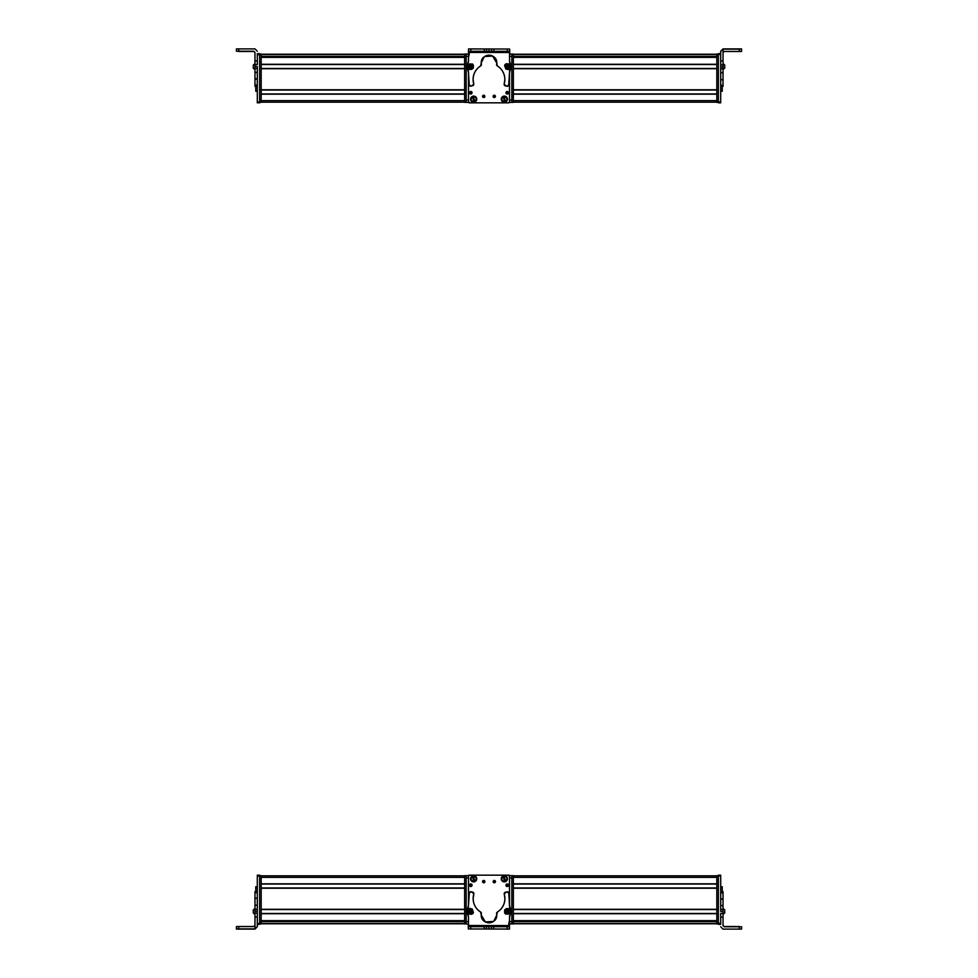 <?xml version="1.0" encoding="UTF-8"?>
<svg xmlns="http://www.w3.org/2000/svg" width="978" height="978" viewBox="0 0 978 978"><rect width="100%" height="100%" fill="white"/><g stroke="black" fill="none" stroke-linecap="round" stroke-linejoin="round"><path stroke-width="1.47" d="M468.499 80.661L468.499 102.348L464.636 102.348L464.636 101.578L464.636 102.348L468.499 102.348L468.499 100.025L466.176 100.025L468.499 100.025L468.499 80.661L468.499 101.578A0.77 0.77 0 0 0 468.499 101.626A0.77 0.77 0 0 1 468.499 101.578L468.499 80.661L468.499 101.578L469.269 102.348L468.499 101.578L468.499 80.661M468.499 94.169L468.499 100.648A1.553 1.553 0 0 0 468.499 100.673L468.499 94.169M509.697 49.145L509.672 54.071L509.697 49.145M468.658 48.9L480.504 48.973L468.658 48.9M509.599 101.957L508.829 102.727M468.486 54.548L469.269 53.766L468.499 56.504L468.499 54.56A0.77 0.77 0 0 1 468.511 54.401A0.77 0.77 0 0 0 468.499 54.438L468.511 54.475A0.77 0.77 0 0 0 468.499 54.56L468.499 56.504L468.499 54.56M509.342 102.531A0.77 0.77 0 0 0 509.501 102.335A0.77 0.77 0 0 1 508.731 102.837L469.269 102.837L468.499 102.054A0.77 0.77 0 0 0 469.269 102.837L508.731 102.837L469.269 102.837A0.77 0.77 0 0 1 468.499 102.054M468.499 54.841L468.499 57.396L468.499 54.841A0.77 0.77 0 0 1 468.499 54.792A0.77 0.77 0 0 0 468.499 54.841L468.499 57.396L469.269 54.071L468.499 54.841A0.77 0.77 0 0 1 468.499 54.792A0.77 0.77 0 0 0 468.499 54.841L469.269 54.071M464.636 54.23L261.175 54.23L464.636 54.23M464.636 54.462L261.175 54.462L464.636 54.462M464.636 54.523L261.175 54.523L464.636 54.523M464.636 56.431L261.175 56.431L464.636 56.431M464.636 56.602L271.224 56.602L464.636 56.602M464.636 57.36L261.175 57.36L464.636 57.36L464.636 64.291L261.175 64.291L261.175 57.36L261.175 64.291L464.636 64.291L464.636 57.36M261.175 57.14L464.636 57.14L261.175 57.127M464.636 64.524L261.175 64.524L464.636 64.524M464.636 68.472L261.175 68.472L464.636 68.472M464.636 68.704L261.175 68.704L464.636 68.704L464.636 89.78L261.175 89.78L261.175 68.704L261.175 89.78L464.636 89.78L464.636 68.704M464.636 90.013L261.175 90.013L464.636 90.013M464.636 93.949L261.175 93.949L464.636 93.949M464.636 94.181L261.175 94.181L464.636 94.181L464.636 100.648L261.175 100.648L261.175 94.181L261.175 100.648L464.636 100.648L464.636 94.181M464.636 102.189L261.175 102.189L464.636 102.189M254.977 86.333L255.759 86.333L254.977 86.394L254.977 85.049L257.3 85.049L257.3 66.59L254.977 66.59L254.977 52.384L254.977 85.282M257.3 66.59L257.3 85.049L254.977 85.049L254.977 79.071L257.3 79.071L254.977 79.071L257.3 78.802L254.977 78.802L254.977 72.47L257.3 72.47L254.977 72.47L257.3 72.372L254.977 72.372L254.977 68.546L257.3 68.546L254.977 68.546L254.977 66.59L257.3 66.59M257.3 54.548L257.3 64.634L254.977 64.634L257.3 64.634L257.3 54.548L259.622 54.548L259.622 53.68L257.3 53.68L259.622 53.68L259.622 54.841L257.3 54.548L257.3 53.766L257.3 54.548M254.977 60.88L257.3 60.88L254.977 60.88M254.977 52.384L253.815 51.223L238.73 51.223L238.73 48.9L254.977 48.9L257.3 51.223L254.977 48.9L236.419 48.912L238.73 48.9L238.73 51.223L236.419 51.235L236.419 48.912L236.419 51.235L253.815 51.223L254.977 52.629M238.73 51.467L253.815 51.467L238.73 51.467M257.3 86.125L254.977 86.125M249.561 51.357L238.73 51.333L249.561 51.357M254.977 67.824L254.977 66.125M254.977 63.912L254.977 67.201M254.977 63.692L253.278 65.013L253.278 68.154L253.278 65.807M253.278 66.663L253.278 67.995M253.278 67.604L253.278 66.626L253.278 67.604M255.759 86.174C255.759 92.8 255.759 92.8 255.759 86.174L255.759 91.223L257.3 91.223M257.3 102.042L257.3 102.812L259.622 102.812L259.622 102.042L259.622 102.812L257.3 102.812L257.3 102.042L259.622 102.042L257.3 102.042L257.3 79.071L257.3 102.042M257.3 53.766L259.622 53.766L257.3 53.766M259.622 102.042L259.622 54.841L259.622 102.348L261.175 102.348L261.175 54.071L261.175 102.348L259.622 102.348M259.622 101.578L261.175 101.578L259.622 101.578M259.622 54.841L261.175 54.841L259.622 54.841M259.622 54.071L261.175 54.071L259.622 54.071M464.636 54.841L464.636 101.578L466.176 101.578L464.636 101.578L464.636 54.841L466.176 54.841L464.636 54.841L464.636 54.071L464.636 54.841M464.636 54.071L466.176 54.071L464.636 54.071M466.176 102.348L466.176 56.394L468.499 56.394L468.499 57.519L468.499 54.071L466.176 54.071L466.176 102.348M468.499 56.394L466.176 56.394L466.176 54.071L468.499 54.071L468.499 56.394M513.364 102.189L716.825 102.189L513.364 102.189M513.364 100.648L716.825 100.648L513.364 100.648L513.364 94.181L716.825 94.181L716.825 100.648L716.825 94.181L513.364 94.181L513.364 100.648M513.364 93.949L716.825 93.949L513.364 93.949M513.364 90.013L716.825 90.013L513.364 90.013M513.364 89.78L716.825 89.78L513.364 89.78L513.364 68.704L716.825 68.704L716.825 89.78L716.825 68.704L513.364 68.704L513.364 89.78M513.364 68.472L716.825 68.472L513.364 68.472M513.364 64.524L716.825 64.524L513.364 64.524M513.364 64.291L716.825 64.291L513.364 64.291L513.364 57.36L716.825 57.36L716.825 64.291L716.825 57.36L513.364 57.36L513.364 64.291M513.364 57.14L716.825 57.14L513.364 57.127M513.364 56.431L716.825 56.431L513.364 56.431M706.776 56.602L513.364 56.602L706.776 56.602M513.364 54.523L716.825 54.523L513.364 54.523M513.364 54.462L716.825 54.462L513.364 54.462M513.364 54.23L716.825 54.23L513.364 54.23M723.023 49.145L739.27 49.145L739.27 51.467L724.185 51.467L723.023 52.629L724.185 51.467L741.581 51.455L739.27 51.467L739.27 49.145L723.023 49.145L720.7 51.467L720.7 72.775L720.7 51.223L723.023 49.145L723.023 60.978L723.023 48.9L720.7 51.223L720.7 53.68L720.7 51.223L723.023 49.145M723.023 64.89L723.023 60.978L720.7 60.978L723.023 60.978L723.023 64.89L720.7 64.89L723.023 64.89L723.023 66.859L723.023 64.89M723.023 68.802L723.023 66.859L720.7 66.859L723.023 66.859L723.023 68.802L720.7 68.802L723.023 68.802L723.023 72.775L723.023 68.802M723.023 79.67L723.023 72.775L720.7 72.775L723.023 72.775L723.023 79.67L720.7 79.67L723.023 79.67M723.023 85.282L723.023 79.817L720.7 79.817L723.023 79.817L723.023 85.282L720.7 85.282L723.023 85.282L723.023 86.394L723.023 85.282M739.27 48.9L723.023 48.9L741.581 48.912L725.92 49.022L741.581 49.047L739.27 49.145L741.581 49.132L741.581 51.455L741.581 49.047L725.92 49.022L739.27 48.9M723.023 86.333L720.7 86.333M723.023 64.67L723.023 63.729M723.023 69.597L724.722 67.751M724.722 68.154L724.722 65.013L723.023 63.558L723.023 66.272M724.722 66.467L724.722 65.807M723.023 66.076L723.023 65M724.722 67.995L723.023 69.438L723.023 66.724M723.023 63.692L723.023 65.098L723.023 63.692M724.722 67.934L724.722 65.074M724.722 65.477L724.722 66.834L724.722 65.477M722.241 86.394C722.241 92.739 722.241 92.739 722.241 86.394L722.241 91.223L720.7 91.223M720.7 101.957L718.378 101.957L718.378 54.45L720.7 54.45L718.378 54.45L718.378 53.68L718.378 101.957L720.7 101.957L720.7 102.812L720.7 72.775L720.7 101.859M718.378 101.957L718.378 102.812L718.378 101.957M718.378 53.68L720.7 53.68M720.7 102.727L718.378 102.727L720.7 102.727M720.7 102.812L718.378 102.812M716.825 54.071L716.825 102.348L716.825 54.071L718.378 54.071L716.825 54.071M716.825 102.348L718.378 102.348L716.825 102.348L718.378 102.348L716.825 102.348L718.378 102.348L716.825 102.348L716.825 101.578L718.378 101.578L716.825 101.578M718.378 54.841L716.825 54.841L718.378 54.841M706.776 56.993L716.825 56.993L706.776 57.127L706.776 56.48M513.364 101.578L513.364 54.071L511.824 54.071L513.364 54.071L513.364 54.841L511.824 54.841L513.364 54.841L513.364 101.578L511.824 101.578L511.824 102.348L511.824 101.578L513.364 102.115M513.364 102.348L511.824 102.348L513.364 102.348M509.501 100.025L511.824 100.025L511.824 102.348L509.501 102.348L511.824 102.348L509.501 102.348L511.824 102.348L511.824 100.025L509.501 100.025M511.824 56.394L511.824 100.025L511.824 56.394L509.55 56.394L511.824 56.394L511.824 54.071L511.824 56.394M509.55 54.071L511.824 54.071L509.55 54.071M482.765 95.685A1.161 1.161 0 0 0 482.533 96.382A1.161 1.161 0 0 1 483.694 95.221A1.161 1.161 0 0 1 484.856 96.382A1.161 1.161 0 0 0 484.538 95.587M509.501 102.054L509.501 80.013L509.501 102.054L508.731 102.837A0.77 0.77 0 0 0 509.501 102.054L509.501 80.013L509.501 102.054A0.77 0.77 0 0 1 509.404 102.445M484.685 96.993A1.161 1.161 0 0 0 484.856 96.382A1.161 1.161 0 0 1 483.694 97.543A1.161 1.161 0 0 1 482.533 96.382L484.856 96.382L482.533 96.382L483.902 95.245M494.587 95.269L495.43 96.382A1.161 1.161 0 0 1 494.269 97.543A1.161 1.161 0 0 1 493.108 96.382L495.43 96.382L493.108 96.382L494.477 95.245M473.67 102.287C477.655 100.221 477.655 98.167 473.67 96.101C469.672 98.167 469.672 100.221 473.67 102.287L473.67 102.287A3.093 3.093 0 0 1 470.577 99.194A3.093 3.093 0 0 1 473.67 96.101A3.093 3.093 0 0 1 476.763 99.194A3.093 3.093 0 0 1 473.67 102.287M507.448 99.194C505.381 95.208 503.315 95.208 501.262 99.194C503.315 103.191 505.381 103.191 507.448 99.194L507.448 99.194A3.093 3.093 0 0 1 504.355 102.287A3.093 3.093 0 0 1 501.262 99.194A3.093 3.093 0 0 1 504.355 96.101A3.093 3.093 0 0 1 507.448 99.194M471.824 93.509A1.271 1.271 0 0 0 472.056 92.776L469.501 92.776L472.056 92.776L470.662 94.047A1.271 1.271 0 0 1 470.54 94.022L469.501 92.776A1.271 1.271 0 0 1 470.785 91.492A1.271 1.271 0 0 1 472.056 92.776A1.271 1.271 0 0 0 471.995 92.372M506.152 92.079A1.271 1.271 0 0 0 507.227 94.047A1.271 1.271 0 0 0 508.499 92.776L505.944 92.776A1.271 1.271 0 0 1 507.227 91.492A1.271 1.271 0 0 1 508.499 92.776A1.271 1.271 0 0 0 508.438 92.384M483.376 97.494A1.161 1.161 0 0 0 484.623 97.079M484.012 95.269L484.856 96.382L482.533 96.382M469.269 102.837L508.731 102.837M493.951 97.494A1.161 1.161 0 0 0 495.198 97.079M495.259 96.993A1.161 1.161 0 0 0 495.112 95.587M493.34 95.685A1.161 1.161 0 0 0 493.108 96.382A1.161 1.161 0 0 1 494.269 95.221A1.161 1.161 0 0 1 495.43 96.382M470.21 91.626A1.271 1.271 0 0 0 469.953 93.741M472.056 92.776A1.271 1.271 0 0 1 470.785 94.047A1.271 1.271 0 0 1 469.501 92.776M508.499 92.776A1.271 1.271 0 0 1 507.227 94.047A1.271 1.271 0 0 1 505.944 92.776M509.562 68.484A1.553 1.553 0 0 1 507.521 69.475A1.553 1.553 0 0 0 508.144 69.585M466.885 66.638A3.875 3.875 0 0 0 467.411 68.594A3.875 3.875 0 0 1 467.423 64.682A7.738 7.738 0 0 0 468.486 60.783L468.511 51.259L468.486 60.783A7.738 7.738 0 0 1 467.423 64.682A3.875 3.875 0 0 0 466.885 66.638L468.486 72.58L469.244 85.086A1.553 1.553 0 0 0 471.139 86.162L473.78 84.267A1.553 1.553 0 0 0 473.719 83.839A15.88 15.88 0 0 1 480.675 65.893L481.384 64.291A7.738 7.738 0 0 1 481.262 62.91L484.122 56.92A7.738 7.738 0 0 1 484.623 56.541L492.619 56.076L496.751 62.947L497.337 65.929C502.179 69.132 504.685 73.643 504.844 79.462A15.88 15.88 0 0 1 504.208 83.9L505.284 85.832L506.775 86.235A1.553 1.553 0 0 0 508.67 85.172A21.785 21.785 0 0 0 509.514 79.206L509.526 72.604A7.494 7.494 0 0 1 510.577 68.692A3.875 3.875 0 0 0 510.589 64.78L511.115 66.736L509.526 72.506L508.67 85.172L506.775 86.235L504.135 84.328L504.844 79.462C504.685 73.643 502.179 69.132 497.337 65.929L496.751 62.947C497.252 52.959 480.809 52.922 481.262 62.91L480.675 65.893C475.809 69.083 473.291 73.582 473.095 79.389L473.78 84.267L471.139 86.162L469.244 85.086L468.486 72.58L466.885 66.638L468.486 60.783L468.523 48.949L468.548 52.421L509.55 52.519L509.538 61.015L510.589 64.78A7.604 7.604 0 0 1 509.538 61.015L509.562 51.357L507.24 51.345L509.562 51.357L509.562 49.034L509.55 52.519L468.548 52.421L468.56 51.259L493.89 51.321L468.56 51.259L468.548 52.421L468.56 48.949L468.56 51.259L491.567 51.321L509.562 51.357L509.562 49.034L468.523 48.949L468.486 60.783L467.411 64.719M505.87 64.01L504.831 65.037A1.553 1.553 0 0 1 505.87 64.01A1.553 1.553 0 0 0 504.831 65.037M506.751 68.827L509.624 68.032M468.425 68.374L470.149 69.475A1.553 1.553 0 0 1 468.425 68.374A1.553 1.553 0 0 0 469.171 69.304M473.144 64.866L471.861 63.876A1.553 1.553 0 0 1 473.144 64.866M481.262 62.959A7.738 7.738 0 0 1 489.024 55.184A7.738 7.738 0 0 1 496.628 64.328A1.553 1.553 0 0 0 496.604 64.609L497.337 65.929A1.553 1.553 0 0 1 496.604 64.609A1.553 1.553 0 0 0 497.337 65.929A15.88 15.88 0 0 1 504.844 79.462A15.88 15.88 0 0 0 497.337 65.929M510.614 64.829A3.875 3.875 0 0 1 511.115 66.626M468.511 51.259L468.523 48.949M468.462 72.079A8.007 8.007 0 0 0 467.411 68.594A8.007 8.007 0 0 1 468.486 72.58L468.474 79.462L468.486 72.58M468.474 79.462A19.352 19.352 0 0 0 469.244 85.086A19.352 19.352 0 0 1 468.474 79.621M471.139 86.162A1.553 1.553 0 0 1 470.381 86.174M470.259 86.137A1.553 1.553 0 0 1 469.244 85.086M472.631 85.758A1.553 1.553 0 0 0 473.78 84.267M481.408 64.572A1.553 1.553 0 0 1 480.675 65.893A1.553 1.553 0 0 0 481.384 64.291A1.553 1.553 0 0 1 481.408 64.572M496.604 64.56A1.553 1.553 0 0 1 496.628 64.328A7.738 7.738 0 0 0 491.09 55.465M504.135 84.328A1.553 1.553 0 0 1 504.208 83.9A1.553 1.553 0 0 0 505.284 85.832A1.553 1.553 0 0 1 504.135 84.328M506.775 86.235L505.284 85.832L506.775 86.235A1.553 1.553 0 0 0 507.533 86.247M509.514 78.937A21.785 21.785 0 0 1 508.902 84.328M510.577 68.692A7.494 7.494 0 0 0 509.526 72.604M511.115 66.846A3.875 3.875 0 0 1 510.638 68.582M470.883 48.949L468.56 48.949L470.883 48.949L470.87 51.272L468.56 51.259L468.56 48.949L484.232 48.973L484.22 51.296L470.87 51.272L470.883 48.949M509.562 49.034L509.562 51.357L507.24 51.345L507.24 49.034L509.562 49.034M509.562 51.357L507.24 51.345L509.562 51.357M486.543 48.986L486.543 51.308L484.22 51.296L484.232 48.973L486.543 48.986L486.543 51.308L486.543 48.986L489.061 48.986L489.061 51.308L486.543 51.308L486.543 48.986M489.061 51.308L489.061 48.986L491.579 48.998L491.567 51.321L489.061 51.308M491.567 51.321L491.579 48.998L491.567 51.321L491.579 48.998L493.902 48.998L493.89 51.321L491.567 51.321M493.902 48.998L507.24 49.034L507.24 51.345L493.89 51.321L493.902 48.998M468.144 67.922L471.555 69.438L473.328 68.057L473.401 65.281L469.99 63.766L468.217 65.159L468.144 67.922L468.217 65.159L469.99 63.766L473.401 65.281L473.328 68.057L471.555 69.438L468.144 67.922M470.381 65.159C468.755 66.651 469.024 67.604 471.176 68.044C472.79 66.565 472.521 65.599 470.381 65.159C472.496 65.612 472.765 66.565 471.176 68.044C469.049 67.604 468.78 66.638 470.381 65.159M471.848 66.308L469.978 65.819L469.697 66.907L470.491 67.69L471.848 66.308L471.567 67.384L471.848 66.308L469.978 65.819L470.491 67.69L471.567 67.384L469.697 66.907L469.978 65.819L471.848 66.308L470.491 67.69L469.978 65.819L471.848 66.308M510.125 67.519L508.853 64.01L506.628 63.692L504.587 65.563L505.858 69.071L508.083 69.389L510.125 67.519L508.083 69.389L505.858 69.071L504.587 65.563L506.628 63.692L508.853 64.01L510.125 67.519M506.592 67.824C508.792 67.971 509.293 67.103 508.12 65.257C505.932 65.11 505.418 65.978 506.592 67.824C505.443 65.991 505.944 65.123 508.12 65.257C509.269 67.091 508.768 67.959 506.592 67.824M506.396 65.966L506.384 67.091L508.315 67.115L508.328 65.991L506.396 65.966L507.374 65.428L506.396 65.966L507.35 67.653L508.328 65.991L507.374 65.428L508.315 67.115L507.35 67.653L506.396 65.966L508.328 65.991L507.35 67.653L506.396 65.966M484.379 96.736A0.77 0.77 0 0 0 484.465 96.382A0.77 0.77 0 0 1 483.694 97.152A0.77 0.77 0 0 1 482.924 96.382L484.465 96.382L482.924 96.382A0.77 0.77 0 0 1 483.694 95.612A0.77 0.77 0 0 1 484.465 96.382A0.77 0.77 0 0 0 484.306 95.917L484.232 95.82M469.269 102.348L468.499 101.578A0.77 0.77 0 0 0 468.499 101.626M494.709 97.018A0.77 0.77 0 0 0 495.039 96.382A0.77 0.77 0 0 1 494.269 97.152A0.77 0.77 0 0 1 493.499 96.382L495.039 96.382L493.511 96.247M484.465 96.382L482.924 96.382L484.452 96.516M493.499 96.382A0.77 0.77 0 0 1 494.269 95.612A0.77 0.77 0 0 1 495.039 96.382L495.027 96.516M503.841 97.164A2.09 2.09 0 0 0 503.413 97.335L504.306 97.103A2.09 2.09 0 0 0 503.841 97.164M503.218 96.553L503.254 96.7C501.005 99.108 501.433 100.844 504.55 101.908L504.587 102.067C501.274 100.942 500.809 99.096 503.218 96.553L503.218 96.553C500.809 99.096 501.274 100.942 504.587 102.067L504.391 101.284A2.09 2.09 0 0 0 505.296 101.064L505.479 101.798L504.391 101.284L504.587 102.067L503.413 97.335M504.306 97.103L505.296 101.064M505.455 101.688L505.492 101.834C507.888 99.291 507.435 97.458 504.11 96.333L504.147 96.48C507.313 97.531 507.741 99.267 505.455 101.688C507.692 99.279 507.264 97.543 504.147 96.48L504.11 96.333C507.435 97.458 507.888 99.291 505.492 101.834L505.455 101.688M504.55 101.908C501.384 100.856 500.956 99.12 503.254 96.7L504.55 101.908M473.059 97.201A2.09 2.09 0 0 0 472.631 97.384L472.411 96.651L473.523 97.115A2.09 2.09 0 0 0 473.059 97.201M474.037 102.005L473.817 101.284A2.09 2.09 0 0 0 474.709 101.015L474.917 101.736L473.817 101.284L472.631 97.384L474.049 102.042L472.398 96.614C470.137 99.279 470.675 101.089 474.049 102.042L474.037 102.005C470.675 101.089 470.137 99.279 472.398 96.614L472.447 96.761C470.32 99.279 470.846 100.978 474 101.895L474.049 102.042M473.523 97.115L474.709 101.015M474.892 101.626L474.941 101.773C477.203 99.108 476.653 97.299 473.291 96.345L473.34 96.492C476.543 97.397 477.068 99.096 474.892 101.626C477.007 99.12 476.494 97.409 473.34 96.492L473.291 96.345C476.653 97.299 477.203 99.108 474.941 101.773L474.892 101.626M474 101.895C470.797 101.003 470.271 99.291 472.447 96.761L474 101.895M509.501 897.339L509.501 875.652L513.364 875.652L513.364 876.422L513.364 875.652L509.501 875.652L509.501 877.975L511.824 877.975L509.501 877.975L509.501 897.339L509.501 876.422A0.77 0.77 0 0 0 509.501 876.374A0.77 0.77 0 0 1 509.501 876.422L509.501 897.339L509.501 876.422L508.731 875.652L509.501 876.422L509.501 897.339M509.501 883.831L509.501 877.352A1.553 1.553 0 0 0 509.501 877.327L509.501 883.831M468.303 928.855L468.328 923.929L468.303 928.855M509.342 929.1L497.496 929.027L509.342 929.1M468.401 876.043L469.171 875.273M509.514 923.452L508.731 924.234L509.501 921.496L509.501 923.44A0.77 0.77 0 0 1 509.489 923.599A0.77 0.77 0 0 0 509.501 923.562L509.489 923.525A0.77 0.77 0 0 0 509.501 923.44L509.501 921.496L509.501 923.44M468.658 875.469A0.77 0.77 0 0 0 468.499 875.665A0.77 0.77 0 0 1 469.269 875.163L508.731 875.163L509.501 875.946A0.77 0.77 0 0 0 508.731 875.163L469.269 875.163L508.731 875.163A0.77 0.77 0 0 1 509.501 875.946M509.501 923.159L509.501 920.604L509.501 923.159A0.77 0.77 0 0 1 509.501 923.208A0.77 0.77 0 0 0 509.501 923.159L509.501 920.604L508.731 923.929L509.501 923.159A0.77 0.77 0 0 1 509.501 923.208A0.77 0.77 0 0 0 509.501 923.159L508.731 923.929M513.364 923.77L716.825 923.77L513.364 923.77M513.364 923.538L716.825 923.538L513.364 923.538M513.364 923.476L716.825 923.476L513.364 923.476M513.364 921.569L716.825 921.569L513.364 921.569M513.364 921.398L706.776 921.398L513.364 921.398M513.364 920.64L716.825 920.64L513.364 920.64L513.364 913.709L716.825 913.709L716.825 920.64L716.825 913.709L513.364 913.709L513.364 920.64M716.825 920.86L513.364 920.86L716.825 920.873M513.364 913.476L716.825 913.476L513.364 913.476M513.364 909.528L716.825 909.528L513.364 909.528M513.364 909.295L716.825 909.295L513.364 909.295L513.364 888.22L716.825 888.22L716.825 909.295L716.825 888.22L513.364 888.22L513.364 909.295M513.364 887.987L716.825 887.987L513.364 887.987M513.364 884.051L716.825 884.051L513.364 884.051M513.364 883.819L716.825 883.819L513.364 883.819L513.364 877.352L716.825 877.352L716.825 883.819L716.825 877.352L513.364 877.352L513.364 883.819M513.364 875.811L716.825 875.811L513.364 875.811M723.023 891.667L722.241 891.667L723.023 891.606L723.023 892.951L720.7 892.951L720.7 911.41L723.023 911.41L723.023 925.616L723.023 892.718M720.7 911.41L720.7 892.951L723.023 892.951L723.023 898.929L720.7 898.929L723.023 898.929L720.7 899.198L723.023 899.198L723.023 905.53L720.7 905.53L723.023 905.53L720.7 905.628L723.023 905.628L723.023 909.454L720.7 909.454L723.023 909.454L723.023 911.41L720.7 911.41M720.7 923.452L720.7 913.366L723.023 913.366L720.7 913.366L720.7 923.452L718.378 923.452L718.378 924.32L720.7 924.32L718.378 924.32L718.378 923.159L720.7 923.452L720.7 924.234L720.7 923.452M723.023 917.12L720.7 917.12L723.023 917.12M723.023 925.616L724.185 926.777L739.27 926.777L739.27 929.1L723.023 929.1L720.7 926.777L723.023 929.1L741.581 929.088L739.27 929.1L739.27 926.777L741.581 926.765L741.581 929.088L741.581 926.765L724.185 926.777L723.023 925.616M724.185 926.533L723.023 925.371L724.185 926.533L739.27 926.533L724.185 926.533M720.7 891.875L723.023 891.875M739.27 926.533L725.92 926.655L739.27 926.533M728.439 926.643L739.27 926.667L728.439 926.643M723.023 910.176L723.023 911.875M723.023 914.088L723.023 910.799M723.023 914.308L724.722 912.987L724.722 909.846L724.722 912.193M724.722 911.337L724.722 910.005M724.722 910.396L724.722 911.374L724.722 910.396M722.241 891.826C722.241 885.2 722.241 885.2 722.241 891.826L722.241 886.777L720.7 886.777M720.7 875.958L720.7 875.188L718.378 875.188L718.378 875.958L718.378 875.188L720.7 875.188L720.7 875.958L718.378 875.958L720.7 875.958L720.7 898.929L720.7 875.958M720.7 924.234L718.378 924.234L720.7 924.234M718.378 875.958L718.378 923.159L718.378 875.652L716.825 875.652L716.825 923.929L716.825 875.652L718.378 875.652M718.378 876.422L716.825 876.422L718.378 876.422M718.378 923.159L716.825 923.159L718.378 923.159M718.378 923.929L716.825 923.929L718.378 923.929M513.364 923.159L513.364 876.422L511.824 876.422L513.364 876.422L513.364 923.159L511.824 923.159L513.364 923.159L513.364 923.929L513.364 923.159M513.364 923.929L511.824 923.929L513.364 923.929M511.824 875.652L511.824 921.606L509.501 921.606L509.501 920.481L509.501 923.929L511.824 923.929L511.824 875.652M509.501 921.606L511.824 921.606L511.824 923.929L509.501 923.929L509.501 921.606M464.636 875.811L261.175 875.811L464.636 875.811M464.636 877.352L261.175 877.352L464.636 877.352L464.636 883.819L261.175 883.819L261.175 877.352L261.175 883.819L464.636 883.819L464.636 877.352M464.636 884.051L261.175 884.051L464.636 884.051M464.636 887.987L261.175 887.987L464.636 887.987M464.636 888.22L261.175 888.22L464.636 888.22L464.636 909.295L261.175 909.295L261.175 888.22L261.175 909.295L464.636 909.295L464.636 888.22M464.636 909.528L261.175 909.528L464.636 909.528M464.636 913.476L261.175 913.476L464.636 913.476M464.636 913.709L261.175 913.709L464.636 913.709L464.636 920.64L261.175 920.64L261.175 913.709L261.175 920.64L464.636 920.64L464.636 913.709M464.636 920.86L261.175 920.86L464.636 920.873M464.636 921.569L261.175 921.569L464.636 921.569M271.224 921.398L464.636 921.398L271.224 921.398M464.636 923.476L261.175 923.476L464.636 923.476M464.636 923.538L261.175 923.538L464.636 923.538M464.636 923.77L261.175 923.77L464.636 923.77M254.977 928.855L238.73 928.855L238.73 926.533L253.815 926.533L254.977 925.371L253.815 926.533L236.419 926.545L238.73 926.533L238.73 928.855L254.977 928.855L257.3 926.533L257.3 905.225L257.3 926.777L254.977 928.855L254.977 917.022L254.977 929.1L257.3 926.777L257.3 924.32L257.3 926.777L254.977 928.855M254.977 913.11L254.977 917.022L257.3 917.022L254.977 917.022L254.977 913.11L257.3 913.11L254.977 913.11L254.977 911.141L254.977 913.11M254.977 909.198L254.977 911.141L257.3 911.141L254.977 911.141L254.977 909.198L257.3 909.198L254.977 909.198L254.977 905.225L254.977 909.198M254.977 898.33L254.977 905.225L257.3 905.225L254.977 905.225L254.977 898.33L257.3 898.33L254.977 898.33M254.977 892.718L254.977 898.183L257.3 898.183L254.977 898.183L254.977 892.718L257.3 892.718L254.977 892.718L254.977 891.606L254.977 892.718M238.73 929.1L254.977 929.1L236.419 929.088L252.079 928.978L236.419 928.953L238.73 928.855L236.419 928.868L236.419 926.545L236.419 928.953L252.079 928.978L238.73 929.1M254.977 891.667L257.3 891.667M254.977 913.33L254.977 914.271M254.977 908.403L253.278 910.249M253.278 909.846L253.278 912.987L254.977 914.442L254.977 911.728M253.278 911.533L253.278 912.193M254.977 911.924L254.977 913M253.278 910.005L254.977 908.562L254.977 911.264M254.977 914.308L254.977 912.902L254.977 914.308M253.278 910.066L253.278 912.926M253.278 912.523L253.278 911.166L253.278 912.523M255.759 891.606C255.759 885.261 255.759 885.261 255.759 891.606L255.759 886.777L257.3 886.777M257.3 876.043L259.622 876.043L259.622 923.55L257.3 923.55L259.622 923.55L259.622 924.32L259.622 876.043L257.3 876.043L257.3 875.188L257.3 905.225L257.3 876.141M259.622 876.043L259.622 875.188L259.622 876.043M259.622 924.32L257.3 924.32M257.3 875.273L259.622 875.273L257.3 875.273M257.3 875.188L259.622 875.188M261.175 923.929L261.175 875.652L261.175 923.929L259.622 923.929L261.175 923.929M259.622 923.159L261.175 923.159L259.622 923.159M259.622 876.422L261.175 876.422L259.622 876.422M259.622 875.652L261.175 875.652L259.622 875.652M271.224 921.007L261.175 921.007L271.224 920.873L271.224 921.52M464.636 923.159L464.636 923.929L466.176 923.929L464.636 923.929L464.636 923.159L466.176 923.159L464.636 923.159L464.636 876.422L464.636 923.159M464.636 875.652L464.636 876.422L466.176 876.422L464.636 876.422L464.636 875.652L466.176 875.652L464.636 875.652M468.499 877.975L466.176 877.975L466.176 875.652L468.499 875.652L466.176 875.652L466.176 877.975L468.499 877.975M466.176 921.606L466.176 877.975L466.176 921.606L468.45 921.606L466.176 921.606L466.176 923.929L466.176 921.606M468.45 923.929L466.176 923.929L468.45 923.929M495.235 882.315A1.161 1.161 0 0 0 495.467 881.618A1.161 1.161 0 0 1 494.306 882.779A1.161 1.161 0 0 1 493.144 881.618A1.161 1.161 0 0 0 493.462 882.413M468.499 875.946L468.499 897.987L468.499 875.946L469.269 875.163A0.77 0.77 0 0 0 468.499 875.946L468.499 897.987L468.499 875.946A0.77 0.77 0 0 1 468.596 875.554M493.315 881.007A1.161 1.161 0 0 0 493.144 881.618A1.161 1.161 0 0 1 494.306 880.457A1.161 1.161 0 0 1 495.467 881.618L493.144 881.618L495.467 881.618A1.161 1.161 0 0 0 495.455 881.435M483.413 882.731L482.57 881.618A1.161 1.161 0 0 1 483.731 880.457A1.161 1.161 0 0 1 484.892 881.618L482.57 881.618L484.892 881.618L483.523 882.755M504.33 875.713C500.345 877.779 500.345 879.833 504.33 881.899C508.328 879.833 508.328 877.779 504.33 875.713L504.33 875.713A3.093 3.093 0 0 1 507.423 878.806A3.093 3.093 0 0 1 504.33 881.899A3.093 3.093 0 0 1 501.237 878.806A3.093 3.093 0 0 1 504.33 875.713M470.552 878.806C472.618 882.792 474.685 882.792 476.738 878.806C474.685 874.809 472.618 874.809 470.552 878.806L470.552 878.806A3.093 3.093 0 0 1 473.645 875.713A3.093 3.093 0 0 1 476.738 878.806A3.093 3.093 0 0 1 473.645 881.899A3.093 3.093 0 0 1 470.552 878.806M506.176 884.491A1.271 1.271 0 0 0 505.944 885.224L508.499 885.224L505.944 885.224L507.337 883.953A1.271 1.271 0 0 1 507.46 883.978L508.499 885.224A1.271 1.271 0 0 1 507.215 886.508A1.271 1.271 0 0 1 505.944 885.224A1.271 1.271 0 0 1 507.215 883.953A1.271 1.271 0 0 1 508.499 885.224A1.271 1.271 0 0 0 508.047 884.259M469.501 885.224L472.056 885.224A1.271 1.271 0 0 1 470.773 886.508A1.271 1.271 0 0 1 469.501 885.224A1.271 1.271 0 0 1 470.773 883.953A1.271 1.271 0 0 1 472.056 885.224A1.271 1.271 0 0 0 470.773 883.953A1.271 1.271 0 0 0 469.501 885.224M494.623 880.506A1.161 1.161 0 0 0 493.377 880.921M493.988 882.731L493.144 881.618L495.467 881.618L494.098 882.755M508.731 875.163L469.269 875.163M484.66 882.315A1.161 1.161 0 0 0 484.892 881.618L484.892 881.618A1.161 1.161 0 0 1 483.731 882.779A1.161 1.161 0 0 1 482.57 881.618A1.161 1.161 0 0 0 482.887 882.413M484.049 880.506A1.161 1.161 0 0 0 482.802 880.921M482.741 881.007A1.161 1.161 0 0 0 482.57 881.618M507.79 886.374A1.271 1.271 0 0 0 508.499 885.224M471.848 885.921A1.271 1.271 0 0 0 472.056 885.224M468.438 909.516A1.553 1.553 0 0 1 470.479 908.525A1.553 1.553 0 0 0 469.856 908.415M511.115 911.362A3.875 3.875 0 0 0 510.589 909.406A3.875 3.875 0 0 1 510.577 913.318A7.738 7.738 0 0 0 509.514 917.217L509.489 926.741L509.514 917.217A7.738 7.738 0 0 1 510.577 913.318A3.875 3.875 0 0 0 511.115 911.362L509.514 905.42L508.756 892.914A1.553 1.553 0 0 0 506.861 891.838L504.22 893.733A1.553 1.553 0 0 0 504.281 894.161A15.88 15.88 0 0 1 497.325 912.107L496.616 913.709A7.738 7.738 0 0 1 496.738 915.09L493.878 921.08A7.738 7.738 0 0 1 493.377 921.459L485.381 921.924L481.249 915.053L480.663 912.071C475.821 908.868 473.315 904.357 473.156 898.537A15.88 15.88 0 0 1 473.792 894.1L472.716 892.168L471.225 891.765A1.553 1.553 0 0 0 469.33 892.828A21.785 21.785 0 0 0 468.486 898.794L468.474 905.396A7.494 7.494 0 0 1 467.423 909.308A3.875 3.875 0 0 0 467.411 913.22L466.885 911.264L468.474 905.494L469.33 892.828L471.225 891.765L473.865 893.672L473.156 898.537C473.315 904.357 475.821 908.868 480.663 912.071L481.249 915.053C480.748 925.041 497.191 925.078 496.738 915.09L497.325 912.107C502.191 908.917 504.709 904.418 504.905 898.611L504.22 893.733L506.861 891.838L508.756 892.914L509.514 905.42L511.115 911.362L509.514 917.217L509.477 929.051L509.452 925.579L468.45 925.481L468.462 916.985L467.411 913.22A7.604 7.604 0 0 1 468.462 916.985L468.438 926.643L470.76 926.655L468.438 926.643L468.438 928.966L468.45 925.481L509.452 925.579L509.44 926.741L484.11 926.679L509.44 926.741L509.452 925.579L509.44 929.051L509.44 926.741L486.433 926.679L468.438 926.643L468.438 928.966L509.477 929.051L509.514 917.217L510.589 913.281M472.129 913.99L473.169 912.963A1.553 1.553 0 0 1 472.129 913.99A1.553 1.553 0 0 0 473.169 912.963M471.249 909.173L468.376 909.968M509.575 909.626L507.851 908.525A1.553 1.553 0 0 1 509.575 909.626A1.553 1.553 0 0 0 508.829 908.696M504.856 913.134L506.139 914.124A1.553 1.553 0 0 1 504.856 913.134M496.738 915.041A7.738 7.738 0 0 1 488.976 922.816A7.738 7.738 0 0 1 481.372 913.672A1.553 1.553 0 0 0 481.396 913.391L480.663 912.071A1.553 1.553 0 0 1 481.396 913.391A1.553 1.553 0 0 0 480.663 912.071A15.88 15.88 0 0 1 473.156 898.036M467.386 913.171A3.875 3.875 0 0 1 466.885 911.374M509.489 926.741L509.477 929.051M509.538 905.921A8.007 8.007 0 0 0 510.589 909.406A8.007 8.007 0 0 1 509.514 905.42L509.526 898.537L509.514 905.42M509.526 898.537A19.352 19.352 0 0 0 508.756 892.914A19.352 19.352 0 0 1 509.526 898.379M506.861 891.838A1.553 1.553 0 0 1 507.619 891.826M507.741 891.863A1.553 1.553 0 0 1 508.756 892.914M505.369 892.242A1.553 1.553 0 0 0 504.22 893.733M496.592 913.428A1.553 1.553 0 0 1 497.325 912.107A1.553 1.553 0 0 0 496.616 913.709A1.553 1.553 0 0 1 496.592 913.428M481.396 913.44A1.553 1.553 0 0 1 481.372 913.672A7.738 7.738 0 0 0 486.91 922.535M473.169 899.393A15.88 15.88 0 0 0 480.663 912.071M473.792 894.1A1.553 1.553 0 0 0 473.865 893.672A1.553 1.553 0 0 1 473.792 894.1A15.88 15.88 0 0 0 473.658 894.577M473.865 893.672A1.553 1.553 0 0 0 472.716 892.168A1.553 1.553 0 0 1 473.865 893.672M471.225 891.765L472.716 892.168L471.225 891.765A1.553 1.553 0 0 0 470.467 891.753M468.486 899.063A21.785 21.785 0 0 1 469.098 893.672M467.423 909.308A7.494 7.494 0 0 0 468.474 905.396M466.885 911.154A3.875 3.875 0 0 1 467.362 909.418M507.117 929.051L509.44 929.051L507.117 929.051L507.13 926.728L509.44 926.741L509.44 929.051L493.768 929.027L493.78 926.704L507.13 926.728L507.117 929.051M468.438 928.966L468.438 926.643L470.76 926.655L470.76 928.966L468.438 928.966M468.438 926.643L470.76 926.655L468.438 926.643M491.457 929.014L491.457 926.692L493.78 926.704L493.768 929.027L491.457 929.014L491.457 926.692L491.457 929.014L488.939 929.014L488.939 926.692L491.457 926.692L491.457 929.014M488.939 926.692L488.939 929.014L486.421 929.002L486.433 926.679L488.939 926.692M486.433 926.679L486.421 929.002L486.433 926.679L486.421 929.002L484.098 929.002L484.11 926.679L486.433 926.679M484.098 929.002L470.76 928.966L470.76 926.655L484.11 926.679L484.098 929.002M509.856 910.078L506.445 908.562L504.672 909.943L504.599 912.718L508.01 914.234L509.782 912.841L509.856 910.078L509.782 912.841L508.01 914.234L504.599 912.718L504.672 909.943L506.445 908.562L509.856 910.078M507.619 912.841C509.245 911.349 508.976 910.396 506.824 909.956C505.21 911.435 505.479 912.401 507.619 912.841C505.504 912.388 505.235 911.435 506.824 909.956C508.951 910.396 509.22 911.362 507.619 912.841M506.152 911.692L508.022 912.181L508.303 911.093L507.509 910.31L506.152 911.692L506.433 910.616L506.152 911.692L508.022 912.181L507.509 910.31L506.433 910.616L508.303 911.093L508.022 912.181L506.152 911.692L507.509 910.31L508.022 912.181L506.152 911.692M467.875 910.481L469.147 913.99L471.372 914.308L473.413 912.437L472.142 908.929L469.917 908.611L467.875 910.481L469.917 908.611L472.142 908.929L473.413 912.437L471.372 914.308L469.147 913.99L467.875 910.481M471.408 910.176C469.208 910.029 468.706 910.897 469.88 912.743C472.068 912.89 472.582 912.022 471.408 910.176C472.557 912.009 472.056 912.877 469.88 912.743C468.731 910.909 469.232 910.041 471.408 910.176M471.604 912.034L471.616 910.909L469.684 910.885L470.626 912.572L471.616 910.909L469.684 910.885L470.626 912.572L469.684 910.885L471.616 910.909L471.604 912.034L469.672 912.009L470.65 910.347L471.604 912.034M493.621 881.264A0.77 0.77 0 0 0 493.535 881.618A0.77 0.77 0 0 1 494.306 880.848A0.77 0.77 0 0 1 495.076 881.618L493.535 881.618L495.076 881.618A0.77 0.77 0 0 1 494.306 882.388A0.77 0.77 0 0 1 493.535 881.618A0.77 0.77 0 0 0 493.694 882.083L493.768 882.18M508.731 875.652L509.501 876.422A0.77 0.77 0 0 0 509.501 876.374M483.291 880.982A0.77 0.77 0 0 0 482.961 881.618A0.77 0.77 0 0 1 483.731 880.848A0.77 0.77 0 0 1 484.501 881.618L482.961 881.618L484.489 881.753M495.076 881.618L493.535 881.618L495.064 881.753M484.501 881.618L484.501 881.618A0.77 0.77 0 0 1 483.731 882.388A0.77 0.77 0 0 1 482.961 881.618L482.973 881.484M474.159 880.836A2.09 2.09 0 0 0 474.587 880.665L473.694 880.897A2.09 2.09 0 0 0 474.159 880.836M474.782 881.447L474.746 881.3C476.995 878.892 476.567 877.156 473.45 876.092L473.413 875.933C476.726 877.058 477.191 878.904 474.782 881.447L474.782 881.447C477.191 878.904 476.726 877.058 473.413 875.933L473.609 876.716A2.09 2.09 0 0 0 472.704 876.936L472.521 876.202L473.609 876.716L473.413 875.933L474.587 880.665M473.694 880.897L472.704 876.936M472.545 876.312L472.508 876.166C470.112 878.709 470.565 880.542 473.89 881.667L473.853 881.52C470.687 880.469 470.259 878.733 472.545 876.312C470.308 878.721 470.736 880.457 473.853 881.52L473.89 881.667C470.565 880.542 470.112 878.709 472.508 876.166L472.545 876.312M473.45 876.092C476.616 877.144 477.044 878.88 474.746 881.3L473.45 876.092M504.941 880.799A2.09 2.09 0 0 0 505.369 880.616L505.589 881.349L504.477 880.885A2.09 2.09 0 0 0 504.941 880.799M503.963 875.995L504.183 876.716A2.09 2.09 0 0 0 503.291 876.985L503.083 876.264L504.183 876.716L505.369 880.616L503.951 875.958L505.602 881.386C507.863 878.721 507.325 876.911 503.951 875.958L503.963 875.995C507.325 876.911 507.863 878.721 505.602 881.386L505.553 881.239C507.68 878.721 507.154 877.021 504 876.105L503.951 875.958M504.477 880.885L503.291 876.985M503.108 876.374L503.059 876.227C500.797 878.892 501.347 880.701 504.709 881.655L504.66 881.508C501.457 880.603 500.932 878.904 503.108 876.374C500.993 878.88 501.506 880.591 504.66 881.508L504.709 881.655C501.347 880.701 500.797 878.892 503.059 876.227L503.108 876.374M504 876.105C507.203 876.997 507.729 878.709 505.553 881.239L504 876.105M255.759 86.394L254.977 86.394M257.3 86.174L254.977 86.174M254.977 69.609L253.278 68.167M254.977 63.729L253.278 65.171M259.622 53.68L257.3 53.68M259.622 102.812L257.3 102.812M720.7 86.394L723.023 86.394M722.241 891.606L723.023 891.606M720.7 891.826L723.023 891.826M723.023 908.391L724.722 909.833M723.023 914.271L724.722 912.829M718.378 924.32L720.7 924.32M718.378 875.188L720.7 875.188M257.3 891.606L254.977 891.606"/></g></svg>
